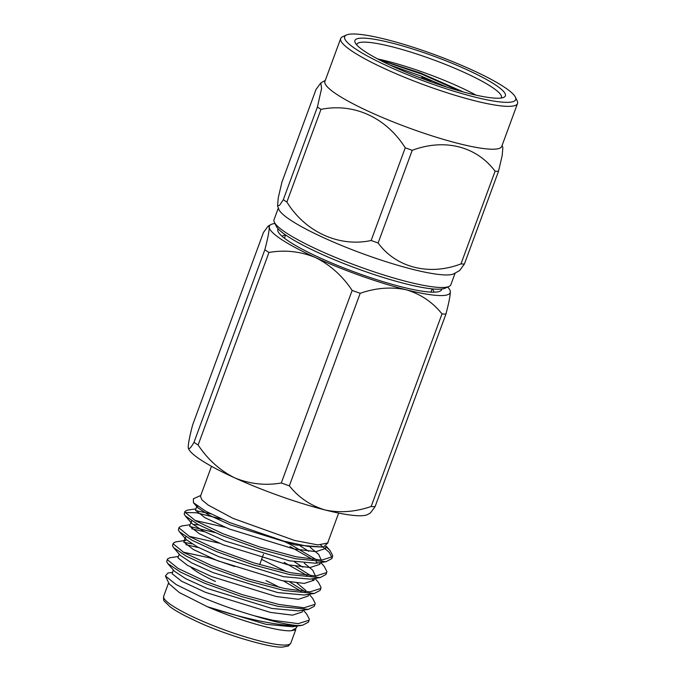 <?xml version="1.0" encoding="UTF-8"?>
<svg xmlns="http://www.w3.org/2000/svg" width="681" height="681" viewBox="0 0 681 681"><rect width="100%" height="100%" fill="white"/><g stroke="black" fill="none" stroke-linecap="round" stroke-linejoin="round"><path stroke-width="1.02" d="M365.459 51.85A80.145 12.513 -159.8 0 1 355.201 42.707A80.145 12.513 -159.8 0 1 388.774 42.248A80.145 12.513 -159.8 0 1 466.885 69.692A80.145 12.513 -159.8 0 1 494.857 84.504A80.145 12.513 -159.8 0 1 503.744 97.357A80.145 12.513 -159.8 0 1 442.233 85.627A80.145 12.513 -159.8 0 1 365.459 51.85M501.242 98.013A77.064 12.028 20.2 0 0 501.429 97.638A77.064 12.028 20.2 0 0 491.316 86.734A77.064 12.028 20.2 0 0 464.416 72.492A77.064 12.028 20.2 0 0 356.784 44.418A77.064 12.028 20.2 0 0 356.682 44.827M441.824 289.016A87.287 13.629 -159.8 0 1 439.926 291.221A87.287 13.629 -159.8 0 1 431.422 292.14A87.287 13.629 -159.8 0 1 343.164 267.693A87.287 13.629 -159.8 0 1 278.154 231.702A87.287 13.629 -159.8 0 1 278.137 228.79M285.611 234.971A81.124 12.667 20.2 0 0 282.104 236.316M442.003 313.924C432.588 302.126 420.654 294.073 406.182 289.774A96.327 15.042 20.2 0 0 438.845 295.528A96.327 15.042 20.2 0 0 450.328 291.604C450.362 295.273 448.898 302.764 445.927 314.086A108.841 16.991 -159.8 0 1 444.029 314.035A108.841 16.991 -159.8 0 1 442.003 313.924L371.154 506.485A108.841 16.991 20.2 0 0 375.078 506.647L370.413 512.963L367.68 514.487A96.327 15.042 -159.8 0 1 325.16 509.984A96.327 15.042 -159.8 0 1 234.622 477.824A96.327 15.042 -159.8 0 1 188.467 448.549L188.22 447.485C188.68 450.005 190.603 448.277 193.991 442.318A108.841 16.991 20.2 0 0 198.12 445.016C207.782 459.505 219.946 470.435 234.622 477.824C249.808 484.038 265.36 485.757 281.296 482.982A108.841 16.991 20.2 0 0 289.348 485.834C298.755 497.641 310.698 505.685 325.16 509.984C339.989 513.099 355.32 511.933 371.154 506.485M188.22 447.485C188.194 443.782 189.659 436.283 192.621 424.995L263.47 232.442L268.135 226.126L269.242 227.275A96.327 15.042 20.2 0 0 315.644 257.614C300.517 251.4 284.964 249.68 268.961 252.455A108.841 16.991 -159.8 0 1 264.841 249.757L193.991 442.318M327.621 543.046L317.899 544.919L294.694 540.476L232.996 518.369L208.224 505.089L201.942 499.914L200.469 496.262L211.493 466.289M200.759 495.47L193.404 498.756L193.421 502.689L205.841 511.295L229.395 522.463L283.892 541.131L307.693 546.349L323.424 547.115L328.097 542.706M178.311 556.488L169.782 557.773L167.441 559.033L167.39 559.748L178.107 568.456L205.483 581.37L242.325 594.675L278.895 604.456L304.084 607.758L315.005 604.319L315.184 603.272L312.579 598.233L309.123 594.258M167.441 559.033L166.683 561.672L167.722 563.51L180.491 572.083L204.777 583.302L241.619 596.607L278.18 606.388L308.442 609.35L314.299 606.243L315.005 604.319M316.835 559.961L290.719 544.604L283.16 540.935M210.659 513.84L195.609 510.58M195.839 508.86L187.309 510.154L184.96 511.414L184.917 512.121L195.626 520.829L223.01 533.751L259.853 547.056L296.414 556.837L321.611 560.131L332.532 556.692L332.703 555.645L330.098 550.614L326.216 546.86M221.674 519.092L196.426 512.75L185.028 512.538M184.96 511.414L184.202 514.053L185.249 515.883L198.009 524.455L222.295 535.675L259.138 548.98L295.707 558.76L325.969 561.723L331.817 558.616L332.532 556.692M215.043 532.585L189.769 526.456M189.99 524.736L181.469 526.03L179.12 527.29L179.069 527.996L189.786 536.705L217.162 549.618L254.013 562.932L290.574 572.704L315.763 576.007L326.693 572.568L326.863 571.521L324.258 566.49L320.802 562.506M204.598 531.767L191.812 528.839M179.12 527.29L178.362 529.92L179.409 531.759L192.17 540.331L216.456 551.55L253.298 564.855L289.868 574.636L320.13 577.599L325.978 574.492L326.684 572.568M191.906 543.864L183.93 542.331M314.596 578.433L313.932 580.238L304.271 583.413L282.079 580.655L217.435 560.684L193.302 549.49L183.827 541.991L183.87 541.386L185.768 540.365L175.63 541.897L173.28 543.166L173.229 543.872L183.947 552.58L211.323 565.494L248.165 578.807L284.735 588.58L309.923 591.883L320.845 588.444L321.023 587.397L318.419 582.357L314.962 578.382M198.758 547.643L185.973 544.715M173.28 543.166L172.523 545.796L173.57 547.635L186.33 556.207L210.616 567.426L247.458 580.731L284.028 590.512L314.281 593.474L320.138 590.367L320.845 588.444M331.996 557.594L329.17 552.291L320.657 545.055M317.508 562.923L316.129 561.885M312.894 559.595L290.004 546.537M310.996 575.828L295.792 566.234M313.805 580.527L311.753 578.867M307.046 575.471L284.164 562.404M305.156 591.704L289.953 582.11M301.206 591.346L283.551 580.953M294.711 630.036L290.821 630.759C277.993 631.713 238.205 620.246 207.382 606.728L179.29 592.513L169.152 583.847L165.406 575.998L167.892 573.053L172.472 572.363M297.929 625.558L302.602 625.226L292.464 626.758L266.016 624.315L207.382 606.728C237.763 616.909 278.12 626.443 297.929 625.558A77.064 12.028 20.2 0 1 254.371 615.786C235.396 610.253 217.452 603.843 200.529 596.547L176.234 584.604L165.406 575.998M295.145 629.848L291.681 630.657L296.414 627.856L297.078 626.06M265.982 580.646A52.403 8.181 -159.8 0 1 279.414 587.397M448.949 286.471L445.068 288.208A91.118 14.224 -159.8 0 1 319.653 253.306A91.118 14.224 -159.8 0 1 276.188 226.075L274.358 222.236A94.199 14.71 20.2 0 0 319.287 250.387A94.199 14.71 20.2 0 0 448.949 286.471A94.199 14.71 20.2 0 0 450.865 284.701L455.146 273.064M278.333 208.011L274.051 219.648A94.199 14.71 20.2 0 0 274.358 222.236M476.138 95.17A77.064 12.028 20.2 0 0 377.649 58.932M379.206 59.749L422.033 74.246L459.164 90.837M389.907 65.027L421.326 76.17L447.042 87.185M378.781 59.528L420.611 73.054L463.412 92.012M356.606 49.611A91.118 14.224 -159.8 0 1 346.493 34.995A91.118 14.224 -159.8 0 1 416.431 48.325A91.118 14.224 -159.8 0 1 503.71 86.734A91.118 14.224 -159.8 0 1 515.372 97.128A91.118 14.224 -159.8 0 1 457.07 92.173A91.118 14.224 -159.8 0 1 356.606 49.611M346.493 34.995L342.611 36.731A94.199 14.71 20.2 0 0 340.704 38.502A94.199 14.71 20.2 0 0 353.064 51.841A94.199 14.71 20.2 0 0 450.184 93.765A94.199 14.71 20.2 0 0 517.509 103.555A94.199 14.71 20.2 0 0 517.202 100.967L515.372 97.128M340.704 38.502L324.931 81.362A94.199 14.71 20.2 0 0 337.291 94.702A94.199 14.71 20.2 0 0 434.41 136.626A94.199 14.71 20.2 0 0 501.735 146.424L517.509 103.555M320.981 109.36C353.975 102.72 386.05 117.49 405.246 147.811A109.147 17.042 -159.8 0 0 412.226 150.297C444.778 138.209 476.325 146.296 495.096 171.203A109.147 17.042 -159.8 0 0 498.492 171.348L464.391 264.041L459.59 270.578L454.023 273.694A94.199 14.71 -159.8 0 1 323.909 237.839A94.199 14.71 -159.8 0 1 291.034 220.431A94.199 14.71 -159.8 0 1 278.776 209.212L277.55 205.909L278.257 197.796L281.917 182.167L316.018 89.475L320.819 82.929L321.577 88.487L317.406 107.019A109.147 17.042 -159.8 0 0 319.142 108.177A109.147 17.042 -159.8 0 0 320.981 109.36L286.88 202.044A109.147 17.042 -159.8 0 1 285.041 200.869A109.147 17.042 -159.8 0 1 283.305 199.712L317.406 107.019M277.55 205.909L279.585 205.27L283.305 199.712M421.292 78.221A5.244 0.817 -159.8 0 1 421.054 77.753A5.244 0.817 -159.8 0 1 424.901 78.383A5.244 0.817 -159.8 0 1 430.179 80.673A5.244 0.817 -159.8 0 1 430.877 81.371A5.244 0.817 -159.8 0 1 430.392 81.567M498.492 171.348L502.169 155.617L502.859 147.598L502.076 145.504M412.226 150.297L378.117 242.981C396.104 267.607 429.234 276.094 460.986 263.896L495.096 171.203M286.88 202.044C305.284 231.906 338.968 247.424 371.136 240.504L405.246 147.811M464.391 264.041A109.147 17.042 -159.8 0 1 460.986 263.896M378.117 242.981A109.147 17.042 -159.8 0 1 371.136 240.504M433.925 292.175A81.124 12.667 20.2 0 0 432.129 288.872M190.825 567.162A55.484 8.666 20.2 0 0 215.485 581.463M302.602 625.226L308.459 622.119L309.336 619.148L306.739 614.109L303.275 610.133M167.722 563.51L174.455 571.248L185.658 578.663L207.211 588.461L271.855 608.439L298.304 610.883L308.442 609.35M234.656 566.507L209.518 557.833L183.215 552.163M173.57 547.635L180.295 555.373L191.497 562.787L213.051 572.593L277.695 592.564L304.143 595.007L314.281 593.474M286.846 571.887L261.572 559.399M219.384 543.191L189.054 536.288M185.947 536.781L185.292 538.024L186.134 539.497L197.337 546.911L218.89 556.717L283.534 576.688L309.991 579.131L320.13 577.599M315.473 576.007L312.766 570.218L304.313 563.196M225.224 527.315L194.894 520.412M191.787 520.905L191.131 522.148L191.974 523.621L203.176 531.035L224.73 540.842L289.382 560.812L315.831 563.255L325.969 561.723M321.313 560.131L318.606 554.343L310.153 547.32M196.971 505.796L197.813 507.745L209.016 515.159L230.578 524.966L295.222 544.936L323.424 547.115M254.371 615.786L273.055 620.331L298.244 623.634L309.165 620.195M173.349 569.98L172.148 573.742L181.623 581.242L205.756 592.436L270.4 612.406L292.592 615.156L302.253 611.981L302.917 610.185M179.188 554.104L177.988 557.867L187.462 565.366L211.595 576.56L276.239 596.53L298.431 599.28L308.093 596.105L308.757 594.309M305.854 590.495L297.01 583.038M302.849 567.171L294.354 561.774M198.895 524.923L192.868 524.387M191.165 521.552L189.667 526.124L199.15 533.615L223.274 544.809L287.918 564.779L310.119 567.537L319.772 564.362L319.84 562.651M308.689 551.295L300.193 545.898M197.005 505.677L195.515 510.248L204.99 517.739L229.114 528.933L293.758 548.912L315.958 551.661L325.612 548.486L325.637 546.605M289.348 485.834L360.198 293.281A108.841 16.991 -159.8 0 1 352.145 290.421L281.296 482.982M352.145 290.421C342.552 276.001 330.387 265.071 315.644 257.614A96.327 15.042 20.2 0 0 406.182 289.774C391.354 286.667 376.023 287.833 360.198 293.281M198.12 445.016L268.961 252.455M264.841 249.757C267.803 238.469 269.267 230.978 269.242 227.275A96.327 15.042 20.2 0 1 270.868 224.602L268.135 226.126M450.081 290.54L450.328 291.604A96.327 15.042 20.2 0 0 450.081 290.54A96.327 15.042 20.2 0 0 447.681 287.041M375.078 506.647L445.927 314.086M274.962 223.496A96.327 15.042 20.2 0 0 270.868 224.602M163.67 596.267A67.751 10.573 20.2 0 0 196.205 618.374A67.751 10.573 20.2 0 0 290.83 643.051C287.254 647.205 290.072 645.469 283.449 646.95C274.222 648.882 228.084 636.156 196.332 621.242L185.138 615.82C178.831 612.551 173.842 609.572 170.19 606.873L164.538 601.408C163.653 600.991 163.363 599.28 163.67 596.267L168.633 582.774M263.462 554.266L259.64 564.66M325.271 80.443L320.904 82.886M432.103 288.872L430.911 292.115M285.628 234.979L284.437 238.222M295.818 629.491L290.83 643.051M186.134 539.497L179.409 531.759M191.974 523.621L185.249 515.883M197.813 507.745L193.421 502.689M326.403 546.349L330.098 550.614M183.87 541.386L185.326 537.42M319.772 564.362L320.436 562.557M325.612 548.486L326.429 546.281M338.653 513.074L327.629 543.046"/></g></svg>

